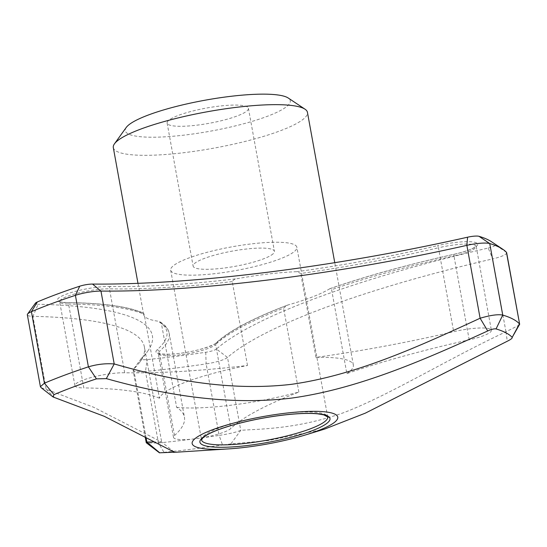 <?xml version="1.0" encoding="UTF-8"?>
<svg xmlns="http://www.w3.org/2000/svg" width="547" height="547" viewBox="0 0 547 547"><rect width="100%" height="100%" fill="white"/><g stroke="black" fill="none" stroke-linecap="round" stroke-linejoin="round"><path stroke-width="0.41" stroke-dasharray="2.73 2.05" d="M126.248 127.451A83.855 15.713 169.7 0 0 210.588 131.143A83.855 15.713 169.7 0 0 288.235 98.016M168.408 120.607A41.319 7.74 169.7 0 0 167.129 123.068A41.319 7.74 169.7 0 0 203.313 124.285A41.319 7.74 169.7 0 0 247.148 110.761A41.319 7.74 169.7 0 0 248.427 108.299A41.319 7.74 169.7 0 0 212.243 107.082A41.319 7.74 169.7 0 0 168.408 120.607M176.647 407.351A98.658 18.489 169.7 0 0 298.86 392.076A295.968 55.459 169.7 0 0 230.889 428.451A29.6 5.545 -10.3 0 1 199.566 438.181A29.6 5.545 -10.3 0 1 173.495 437.333A29.6 5.545 -10.3 0 1 174.493 435.501A295.968 55.459 169.7 0 0 184.421 417.135A295.968 55.459 169.7 0 0 176.647 407.351L161.399 323.448L160.168 321.944L157.823 321.151A98.658 18.489 169.7 0 1 143.635 314.484A98.658 18.489 169.7 0 1 143.588 313.554L143.772 313.219C128.47 306.532 102.959 302.983 67.247 302.566A1.976 1.388 -89.4 0 0 66.878 302.635A293.992 55.09 169.7 0 1 143.588 313.554L144.196 314.306A295.968 55.459 169.7 0 0 68.573 304.036A1.976 1.388 -89.4 0 0 67.247 302.566C57.401 302.033 60.156 301.199 59.507 301.39L59.657 301.732A29.6 5.545 169.7 0 0 68.573 304.036L83.821 387.939A29.6 5.545 -10.3 0 1 74.905 385.635A29.6 5.545 -10.3 0 1 92.464 377.198A29.6 5.545 -10.3 0 1 124.695 372.753A295.968 55.459 169.7 0 0 247.497 365.492A98.658 18.489 169.7 0 0 162.288 394.401A98.658 18.489 169.7 0 0 159.444 398.209L144.196 314.306M346.853 373.58A98.658 18.489 169.7 0 0 353.362 365.013A98.658 18.489 169.7 0 0 315.968 357.389A295.968 55.459 169.7 0 0 453.682 331.694A29.6 5.545 -10.3 0 1 491.363 330.285A29.6 5.545 -10.3 0 1 469.203 339.831A295.968 55.459 169.7 0 0 346.853 373.58L331.605 289.678L330.012 288.638L329.554 288.864A98.658 18.489 169.7 0 1 288.488 304.823L287.038 305.294L283.606 308.173A295.968 55.459 169.7 0 0 215.641 344.548A1.976 1.867 -133.6 0 1 217.18 342.401A293.992 55.09 169.7 0 1 288.488 304.823M113.311 147.628A98.658 18.489 169.7 0 0 213.679 148.175A98.658 18.489 169.7 0 0 307.441 112.347M247.497 365.492L232.249 281.589C233.412 279.743 235.21 278.751 237.658 278.608A98.658 18.489 169.7 0 1 296.802 271.688L300.72 273.479A295.968 55.459 169.7 0 0 438.434 247.784A1.976 0.506 76.8 0 0 437.518 245.624A31.569 5.914 169.7 0 1 476.601 242.916A31.569 5.914 169.7 0 1 454.072 254.3A293.992 55.09 169.7 0 0 329.554 288.864M315.968 357.389L300.72 273.479M298.86 392.076L283.606 308.173M505.948 331.769L492.703 258.895A394.626 73.948 169.7 0 0 227.511 357.43A19.733 3.699 169.7 0 1 206.144 363.892L219.142 435.412A271.305 50.837 -10.3 0 1 158.445 442.988L146.391 442.947M506.652 252.721A19.733 3.699 169.7 0 1 492.703 258.895L488.239 248.037A404.486 75.794 169.7 0 0 216.414 349.034L227.511 357.43L240.755 430.311L230.882 443.925L268.727 440.506L324.556 429.108M35.439 303.141A9.867 1.846 169.7 0 0 38.112 304.289L32.923 316.351A19.733 3.699 169.7 0 1 27.35 314.819M488.239 248.037A9.867 1.846 169.7 0 0 495.103 244.748A261.439 48.991 169.7 0 0 491.527 241.76M146.138 437.99L133.632 369.163A394.626 73.948 169.7 0 0 139.793 362.155L147.649 351.236A404.486 75.794 169.7 0 1 141.338 358.415A9.867 1.846 169.7 0 0 141.181 358.593A9.867 1.846 169.7 0 0 147.246 359.577A261.439 48.991 169.7 0 0 205.734 352.268A9.867 1.846 169.7 0 0 216.414 349.034M147.649 351.236A404.486 75.794 169.7 0 0 38.112 304.289M159.745 452.813L164.004 452.307L158.445 442.988L145.454 371.475A271.305 50.837 169.7 0 0 206.144 363.892L205.734 352.268M519.5 324.959L505.948 331.776C445.784 360.035 390.838 394.462 343.817 412.643C296.782 429.231 260.509 428.869 240.755 430.311C237.001 432.048 229.795 433.75 219.142 435.405L222.54 444.991L230.882 443.925M164.004 452.307A261.678 49.032 169.7 0 0 222.54 444.991M505.948 331.776L507.288 341.225M54.782 397.772L46.167 389.232L41.312 387.83M152.975 441.969L161.68 442.065L144.401 346.976A394.626 73.948 169.7 0 0 32.923 316.351L46.167 389.232L93.701 407.276L161.659 442.044L174.363 452.157M172.661 266.341A64.129 12.013 169.7 0 0 170.678 270.17A64.129 12.013 169.7 0 0 235.914 270.526A64.129 12.013 169.7 0 0 296.864 247.237A64.129 12.013 169.7 0 0 240.694 245.357A64.129 12.013 169.7 0 0 172.661 266.341M273.138 253.781A41.319 7.74 -10.3 0 1 229.302 267.305A41.319 7.74 -10.3 0 1 193.118 266.088A41.319 7.74 -10.3 0 1 232.386 251.087A41.319 7.74 -10.3 0 1 274.416 251.319A41.319 7.74 -10.3 0 1 273.138 253.781M141.338 358.415L133.632 369.163A19.733 3.699 169.7 0 0 133.324 369.512A19.733 3.699 169.7 0 0 133.092 370.271A19.733 3.699 169.7 0 0 145.454 371.475L147.246 359.577M139.793 362.155A394.626 73.948 169.7 0 0 144.401 346.976M159.444 398.209A295.968 55.459 169.7 0 0 83.821 387.939M469.203 339.831L453.955 255.921A29.6 5.545 169.7 0 0 476.116 246.382A29.6 5.545 169.7 0 0 438.434 247.784L453.682 331.694M454.072 254.3A1.976 0.397 -102.6 0 0 453.989 254.28A1.976 0.397 -102.6 0 0 453.955 255.921A295.968 55.459 169.7 0 0 331.605 289.678M296.802 271.688A293.992 55.09 169.7 0 0 437.518 245.624M174.493 435.501L159.239 351.591A1.976 1.853 48.3 0 0 157.023 349.916A293.992 55.09 169.7 0 0 157.823 321.151M287.038 305.294C252.502 318.463 228.878 330.99 216.168 342.88C218.116 342.6 206.192 349.048 187.922 352.042C165.139 356.377 155.15 352.794 158.097 353.088L158.247 353.43A29.6 5.545 169.7 0 1 159.239 351.591A295.968 55.459 169.7 0 0 169.173 333.232A295.968 55.459 169.7 0 0 161.399 323.448M157.023 349.916A31.569 5.914 169.7 0 0 179.211 353.417A31.569 5.914 169.7 0 0 217.18 342.401M173.495 437.333L158.247 353.43A29.6 5.545 169.7 0 0 184.318 354.271A29.6 5.545 169.7 0 0 215.641 344.548L230.889 428.451M124.695 372.753L109.448 288.843A1.976 1.422 91.1 0 1 110.48 286.437A293.992 55.09 169.7 0 0 237.658 278.608M74.905 385.635L59.657 301.732A29.6 5.545 169.7 0 1 77.216 293.288A29.6 5.545 169.7 0 1 109.448 288.843A295.968 55.459 169.7 0 0 232.249 281.589M110.48 286.437A31.569 5.914 169.7 0 0 66.283 294.197A31.569 5.914 169.7 0 0 66.878 302.635M170.678 270.17L201.522 439.884A64.129 12.013 -10.3 0 1 203.505 436.055A64.129 12.013 -10.3 0 1 271.538 415.077A64.129 12.013 -10.3 0 1 327.701 416.958L296.864 247.237M506.44 252.317L495.103 244.748M330.012 288.638C366.011 276.16 407.337 264.707 453.989 254.28C463.288 252.153 469.962 249.945 474.017 247.661L476.136 246.006L491.363 330.285M353.362 365.013L334.764 262.676M143.635 314.484L137.974 283.332M160.168 321.944C165.276 325.034 168.278 328.795 169.173 333.232L184.421 417.135M167.129 123.068L193.118 266.088M248.427 108.299L274.416 251.319M145.311 437.511L133.092 370.271M141.181 358.593L133.324 369.512"/><path stroke-width="0.82" d="M334.764 262.676L307.441 112.347A98.658 18.489 169.7 0 0 305.028 109.202L288.235 98.016A83.855 15.713 169.7 0 0 208.933 99.52A83.855 15.713 169.7 0 0 127.868 125.666A83.855 15.713 169.7 0 0 126.248 127.451L114.46 143.834A98.658 18.489 169.7 0 0 113.311 147.628L137.974 283.332M305.028 109.202A98.658 18.489 169.7 0 0 211.737 110.973A98.658 18.489 169.7 0 0 116.367 141.735A98.658 18.489 169.7 0 0 114.46 143.834M114.207 363.94L100.963 291.072L92.525 284.071A9.867 1.846 169.7 0 0 79.746 286.204A261.439 48.991 169.7 0 0 37.36 301.951A9.867 1.846 169.7 0 0 35.439 303.141L27.582 314.06A19.733 3.699 169.7 0 0 27.35 314.819L40.41 386.695L44.41 383.187A271.305 50.837 -10.3 0 1 88.402 366.846C97.229 364.234 105.831 363.27 114.207 363.953C163.922 378.141 225.884 391.878 291.154 384.363C355.796 375.392 419.734 346.087 480.109 318.231C490.42 315.209 497.961 314.156 502.727 315.065A271.305 50.837 -10.3 0 1 519.431 323.831L512.183 337.376A261.678 49.032 169.7 0 0 496.067 328.925C494.262 328.603 491.473 329.28 487.712 330.956C424.773 359.673 357.964 389.108 290.915 398.175C223.087 406.209 158.035 393.102 106.337 378.62L96.436 378.866A261.678 49.032 169.7 0 0 54.009 394.626L53.066 396.978L104.279 416.322L174.363 452.164L159.444 452.82L146.261 442.742L146.876 442.044L152.975 441.969M519.643 324.2L506.652 252.721A19.733 3.699 169.7 0 0 506.44 252.317A271.305 50.837 169.7 0 0 502.727 249.213A271.305 50.837 169.7 0 0 489.736 243.559A19.733 3.699 169.7 0 0 466.864 245.35A394.626 73.948 169.7 0 1 100.963 291.072A19.733 3.699 169.7 0 0 75.404 295.332A271.305 50.837 169.7 0 0 31.418 311.681A19.733 3.699 169.7 0 0 27.582 314.06M92.525 284.071A404.486 75.794 169.7 0 0 467.576 237.2A9.867 1.846 169.7 0 1 479.008 236.311A261.439 48.991 169.7 0 1 491.527 241.76L502.727 249.213M305.664 434.879A73.989 13.866 169.7 0 0 337.246 415.939A73.989 13.866 169.7 0 0 269.726 415.44A73.989 13.866 169.7 0 0 194.452 439.138A73.989 13.866 169.7 0 0 228.455 448.909A73.989 13.866 169.7 0 0 305.664 434.879L324.556 429.108L365.287 413.17L507.288 341.225C510.857 339.455 512.491 338.169 512.183 337.376L519.65 324.241L506.44 252.317M159.745 452.813L146.876 442.044L146.138 437.99M54.009 394.626L44.41 383.187M41.312 387.83L40.41 386.695M479.008 236.311L489.736 243.559L502.734 315.079L496.067 328.925M96.436 378.866L88.402 366.846L75.404 295.332L79.746 286.204M467.576 237.2L466.864 245.35L480.109 318.231L487.712 330.956M106.337 378.62L114.207 363.953M37.36 301.951L31.418 311.681L44.416 383.201M327.94 422.455A66.098 12.383 -10.3 0 1 219.306 447.289A66.098 12.383 -10.3 0 1 247.62 421.238A66.098 12.383 -10.3 0 1 327.94 422.455M325.718 420.787A64.129 12.013 -10.3 0 1 257.685 441.764A64.129 12.013 -10.3 0 1 201.522 439.884L202.978 437.73L206.486 435.221C212.229 431.829 221.207 428.39 233.405 424.896C249.234 420.472 265.828 417.204 283.175 415.098C297.657 413.423 309.199 412.999 317.807 413.84L323.817 414.872L327.701 416.958A64.129 12.013 -10.3 0 1 325.718 420.787M228.455 448.909L173.625 452.376M41.141 387.7L53.08 396.965M146.261 442.742L145.311 437.511"/></g></svg>
